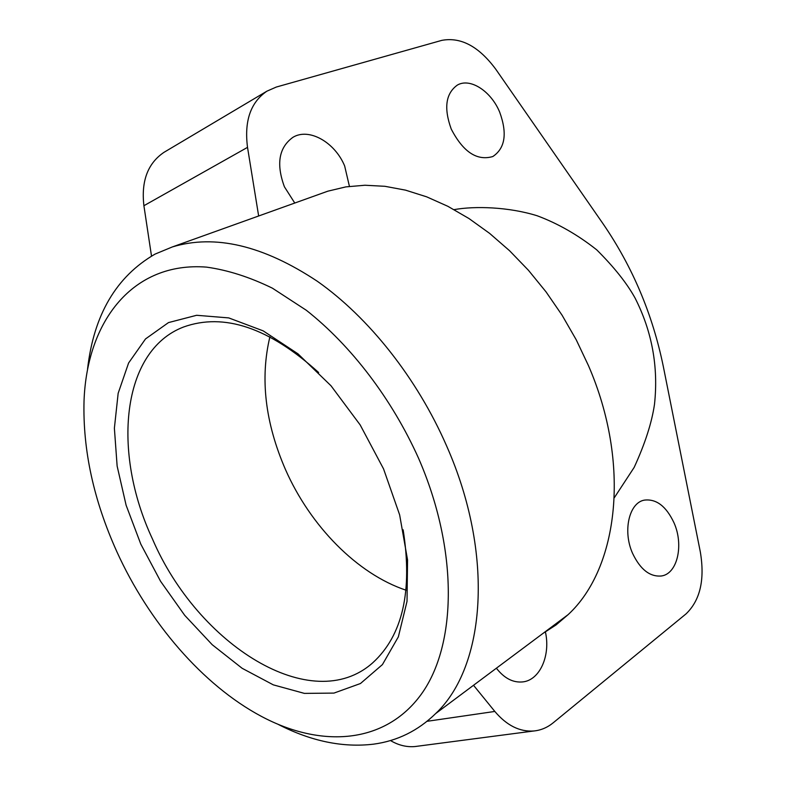<?xml version="1.0" encoding="UTF-8"?>
<svg xmlns="http://www.w3.org/2000/svg" width="786" height="786" viewBox="0 0 786 786"><rect width="100%" height="100%" fill="white"/><g stroke="black" fill="none" stroke-linecap="round" stroke-linejoin="round"><path stroke-width="1.18" d="M542.969 633.418L556.056 624.939L568.15 614.613C618.67 567.964 630.981 463.485 588.439 365.578L576.266 339.866L562.059 315.176L546.034 291.871L528.438 270.276L509.534 250.695L489.609 233.373L468.947 218.518L447.863 206.305L426.641 196.824L405.566 190.153L384.914 186.302L364.94 185.241L345.85 186.891L327.86 191.175L319.931 194.014M87.541 369.135C93.731 314.872 116.249 276.525 155.088 254.084L172.36 246.932C215.059 234.041 263.369 245.478 317.308 281.26C368.889 317.534 417.101 378.302 446.576 445.849C494.591 554.199 485.689 666.518 435.709 713.521C418.034 730.774 397.303 740.982 373.517 744.165C342.863 747.81 311.158 741.257 278.401 724.495M116.809 551.595C148.888 622.355 202.788 685.107 261.119 716.233C321.346 748.449 385.042 744.028 421.149 694.421C457.069 644.992 458.523 549.827 418.476 458.061C391.782 398.797 351.175 345.634 306.324 310.274L272.437 288.197C249.732 277.094 227.763 270.079 206.541 267.122C132.981 261.355 86.922 320.924 84.033 400.87C82.717 449.975 93.642 500.21 116.809 551.595M403.149 529.803C412.758 591.16 402.638 635.471 372.8 662.745C311.806 717.254 197.787 644.775 152.504 539.078C111.73 452.038 121.368 350.762 183.511 327.025C223.961 312.494 269.009 327.664 318.654 372.525M406.077 590.217C357.139 573.878 310.313 525.981 285.446 469.488C265.147 422.652 259.97 378.41 269.912 336.762M383.548 468.888L399.642 514.869L407.561 559.946L407.02 601.378L398.355 636.847L382.428 664.592L360.479 683.515L333.942 693.095L304.388 693.39L273.312 684.861L242.147 668.297L212.22 644.717L184.69 615.3L160.59 581.316L140.812 544.148L126.114 505.231L117.134 466.069L114.383 428.223L118.155 393.314L128.59 363.014L145.518 338.933L168.479 322.594L196.628 315.284L228.736 317.908L263.163 330.857L297.963 353.818L331.004 385.769L360.175 424.921L383.548 468.888M673.995 522.788C683.948 544.894 677.483 573.77 661.498 575.971C649.914 577.042 640.266 569.486 632.553 553.305C622.541 531.071 629.114 502.726 644.304 500.132C656.3 498.668 666.194 506.223 673.995 522.788M545.346 631.649C550.819 655.229 539.972 680.224 522.71 681.914C513.012 682.847 504.239 678.279 496.388 668.208M499.739 112.29C507.432 133.541 505.123 148.289 492.822 156.532C477.004 161.159 463.151 152.003 451.243 129.071C443.648 108.095 445.701 93.426 457.403 85.055C470.274 77.519 491.27 91.373 499.739 112.29M294.77 203.043L284.414 186.803C276.024 163.969 278.873 147.463 292.952 137.304C309.026 127.479 334.934 142.315 344.651 165.954L349.426 186.37M390.465 740.54C398.522 745.305 406.735 747.299 415.096 746.533L417.494 746.219M151.501 256.049L143.907 205.716L247.521 147.365C244.141 121.024 250.596 102.298 266.906 91.176L276.299 87.049L441.761 40.371C460.881 36.795 478.92 46.453 495.868 69.364L603.108 223.853C632.622 266.945 652.714 314.606 663.384 366.826L700.297 551.772C704.993 579.528 700.247 600.239 686.04 613.886L553.197 722.806C547.39 727.541 540.955 730.263 533.9 730.98C519.743 732.002 506.715 725.488 494.826 711.448L473.526 685.274M165.08 151.688L163.979 152.337C147.758 163.321 141.067 181.114 143.907 205.716M258.653 215.993L247.521 147.365M427.044 721.312L494.826 711.448M327.86 191.175L172.36 246.932M568.15 614.613L435.709 713.521M643.724 500.279L644.304 500.132M454.112 209.626C475.108 205.853 508.856 206.934 537.211 215.777C557.972 223.529 577.808 234.876 596.721 249.84C614.121 267.161 626.914 283.255 635.117 298.13C652.066 331.545 658.521 366.924 654.502 404.259C651.849 422.563 645.08 443.609 634.174 467.385L614.347 497.666M415.096 746.533L533.9 730.98M163.979 152.337L266.906 91.176"/></g></svg>

